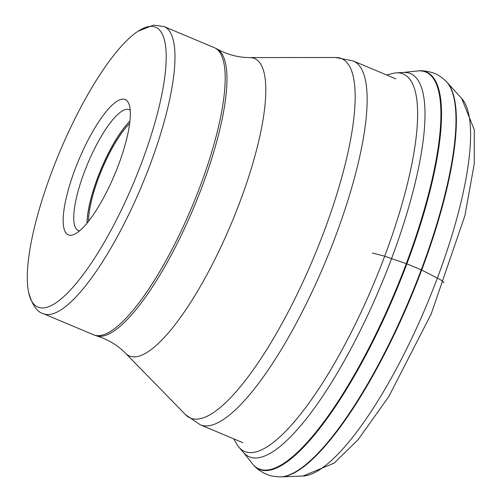 <?xml version="1.0" encoding="UTF-8"?>
<svg xmlns="http://www.w3.org/2000/svg" width="502" height="502" viewBox="0 0 502 502"><rect width="100%" height="100%" fill="white"/><g stroke="black" fill="none" stroke-linecap="round" stroke-linejoin="round"><path stroke-width="0.75" d="M396.254 72.878L403.301 72.464A207.859 54.85 112.8 0 1 378.056 292.151A207.859 54.85 112.8 0 1 243.514 452.503L238.877 447.182A204.722 54.021 -67.2 0 0 371.392 289.246A204.722 54.021 -67.2 0 0 396.254 72.878A204.722 54.021 -67.2 0 0 394.534 73.054L386.622 74.98M233.643 438.823L237.804 445.826A204.722 54.021 -67.2 0 0 238.877 447.182M253.673 465.235C256.591 468.554 260.482 471.397 265.338 473.769C270.54 475.476 268.482 476.003 279.614 476.9L282.174 476.806A215.596 56.889 -67.2 0 0 407.674 304.852A215.596 56.889 -67.2 0 0 447.709 83.087L445.989 81.192C442.281 77.71 438.949 75.363 435.993 74.139C433.609 72.401 422.132 70.092 419.509 70.82L419.509 70.82A215.515 56.87 112.8 0 1 392.865 298.621A215.515 56.87 112.8 0 1 253.673 465.235L251.935 463.12A215.239 56.795 112.8 0 0 392.307 298.376A215.239 56.795 -67.2 0 0 416.779 71.058L403.081 72.476M88.603 221.194A62.298 16.44 112.8 0 1 129.648 123.58M79.517 230.882A65.567 17.3 112.8 0 1 78.318 230.562A65.567 17.3 112.8 0 1 85.986 167.806A65.567 17.3 112.8 0 1 126.573 109.348A65.567 17.3 112.8 0 1 129.146 109.681A65.567 17.3 112.8 0 1 130.213 110.308M122.331 99.139A73.411 19.371 112.8 0 1 129.008 104.146A73.411 19.371 112.8 0 1 114.613 174.696A73.411 19.371 112.8 0 1 74.271 234.334A73.411 19.371 112.8 0 1 71.177 235.237A73.411 19.371 112.8 0 1 74.974 169.525A73.411 19.371 112.8 0 1 122.331 99.139M164.091 26.556A155.739 41.095 -67.2 0 1 145.9 175.568A155.739 41.095 -67.2 0 1 49.503 314.478A155.739 41.095 -67.2 0 1 49.472 314.478A155.739 41.095 -67.2 0 1 43.373 313.687C37.06 312.169 32.097 304.883 28.495 291.825A151.811 40.06 112.8 0 0 43.862 307.908A151.811 40.06 112.8 0 0 43.887 307.908A151.811 40.06 -67.2 0 0 141.809 162.303A151.811 40.06 -67.2 0 0 149.646 26.462A151.811 40.06 -67.2 0 0 149.615 26.468A151.811 40.06 112.8 0 0 138.069 31.218L153.53 25.1L164.091 26.556L214.304 47.665A155.739 41.095 112.8 0 1 196.113 196.684A155.739 41.095 112.8 0 1 99.71 335.587A155.739 41.095 112.8 0 1 99.685 335.593A155.739 41.095 112.8 0 1 93.579 334.796L96.56 335.863C108.118 339.484 117.769 345.276 125.5 353.239A161.355 42.576 -67.2 0 0 135.778 356.796A161.355 42.576 -67.2 0 0 238.896 204.64A161.355 42.576 -67.2 0 0 249.814 57.579L335.832 57.504A194.971 51.449 112.8 0 1 322.661 235.156A194.971 51.449 112.8 0 1 198.07 419.057A194.971 51.449 112.8 0 1 198.039 419.057A194.971 51.449 112.8 0 1 185.627 414.759L200.373 424.836A197.349 52.076 -67.2 0 0 208.104 425.847A197.349 52.076 -67.2 0 0 208.135 425.84A197.349 52.076 -67.2 0 0 330.297 249.833A197.349 52.076 -67.2 0 0 353.352 60.993L395.771 78.827M28.495 291.825A151.811 40.06 112.8 0 1 59.826 151.66A151.811 40.06 112.8 0 1 138.069 31.218M443.718 282.877A20.927 2.912 -159.4 0 0 437.374 278.083L421.693 270.045A6.639 0.922 -159.4 0 0 421.253 269.819L406.877 263.826A6.4 0.891 -159.4 0 0 406.3 263.632A247.894 34.519 20.6 0 1 391.566 258.593L384.701 256.196L372.484 253.027M447.276 82.573L461.658 98.405A206.372 54.454 112.8 0 1 423.958 311.403A206.372 54.454 112.8 0 1 302.869 476.059L281.496 476.856M279.614 476.9A215.854 56.958 -67.2 0 0 407.222 304.67A215.854 56.958 -67.2 0 0 445.989 81.192M129.924 121.258A65.498 17.281 -67.2 0 0 87.135 223.013M87.047 223.126A65.567 17.3 112.8 0 1 129.936 121.12M214.304 47.665L217.153 49.052A155.633 41.064 112.8 0 1 197.079 199.52A155.633 41.064 112.8 0 1 101.573 336.258A155.633 41.064 112.8 0 1 101.542 336.258A155.633 41.064 112.8 0 1 96.56 335.863M243.37 452.34L251.935 463.12M461.658 98.405L474.277 129.723L474.277 163.715L464.952 215.502L431.187 314.001L388.818 396.549L358.026 439.79L334.1 463.151L302.869 476.059M416.779 71.058L419.509 70.82M43.373 313.687L93.579 334.796M217.153 49.052C227.826 54.774 238.714 57.617 249.814 57.579M335.832 57.504L353.352 60.993M200.373 424.836L242.792 442.67M125.5 353.239L185.627 414.759"/></g></svg>
